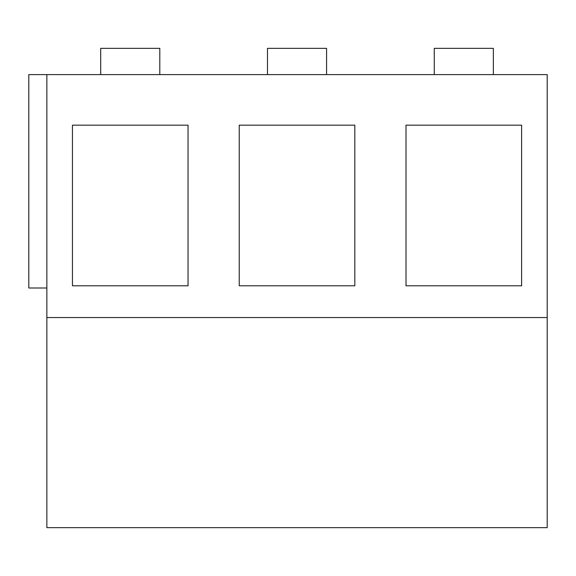 <?xml version="1.0" encoding="UTF-8"?>
<svg xmlns="http://www.w3.org/2000/svg" width="576" height="576" viewBox="0 0 576 576"><rect width="100%" height="100%" fill="white"/><g stroke="black" fill="none" stroke-linecap="round" stroke-linejoin="round"><path stroke-width="0.86" d="M159.797 74.599L159.797 48.334L100.699 48.334L100.699 74.599M326.578 74.599L326.578 48.334L267.48 48.334L267.48 74.599M493.358 74.599L493.358 48.334L434.261 48.334L434.261 74.599M46.858 527.666L46.858 74.599L547.2 74.599L547.2 527.666L46.858 527.666M46.858 288L28.8 288L28.8 74.599L46.858 74.599M46.858 317.549L547.2 317.549M72.446 125.172L188.05 125.172L188.05 285.79L72.446 285.79L72.446 125.172M239.227 125.172L354.83 125.172L354.83 285.79L239.227 285.79L239.227 125.172M406.008 125.172L521.611 125.172L521.611 285.79L406.008 285.79L406.008 125.172"/></g></svg>
